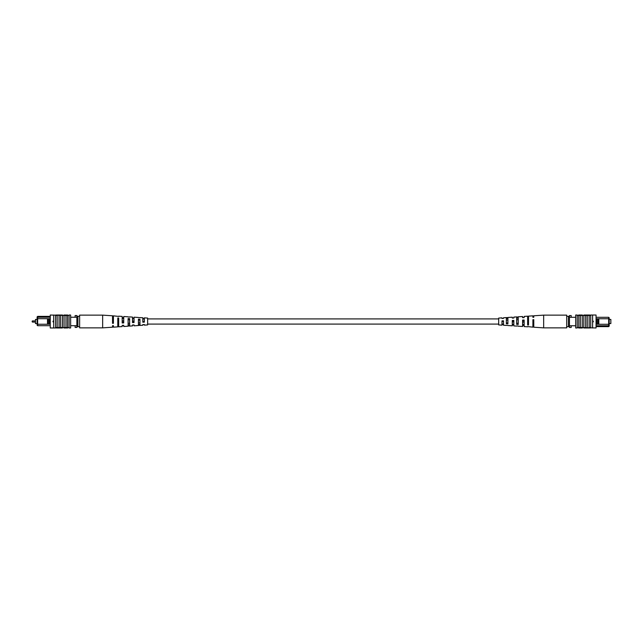 <?xml version="1.0" encoding="UTF-8"?>
<svg xmlns="http://www.w3.org/2000/svg" width="643" height="643" viewBox="0 0 643 643"><rect width="100%" height="100%" fill="white"/><g stroke="black" fill="none" stroke-linecap="round" stroke-linejoin="round"><path stroke-width="0.96" d="M32.15 321.645A0.442 0.442 0 0 0 32.592 322.087L32.592 320.913A0.442 0.442 0 0 0 32.15 321.355L32.15 321.355A0.442 0.442 0 0 1 32.592 320.913L35.469 320.913M32.592 322.087L35.469 322.087M37.125 323.574L35.469 323.574L35.469 319.426L37.125 319.426M50.258 325.704L37.648 325.704L37.125 325.189L37.125 316.895L37.648 316.38L50.258 316.38M48.354 324.209L49.39 324.209L49.39 318.735L48.354 318.735L48.338 324.241L37.648 324.241L37.648 325.704M70.642 325.704L76.863 325.704M70.642 317.24L76.863 317.24M37.648 316.38L37.648 317.24L50.258 317.24M75.135 325.704L75.135 327.432L76.863 327.432L76.863 315.536L75.135 315.536L75.135 317.24M37.125 317.755L37.648 317.24L37.648 324.241L37.125 324.241M48.338 318.711L37.125 318.711M49.39 318.735L50.258 318.711M49.39 324.209L50.258 324.241M47.494 318.711L47.494 324.241M53.015 321.846L53.015 321.154M77.899 326.684L77.899 316.316L79.628 316.316L79.628 326.684L76.863 326.684M77.899 316.316L76.863 316.316M53.281 321.066L53.707 321.5L53.281 321.934L53.281 321.066M53.707 315.014L53.707 327.986L50.258 327.978L50.258 315.022L64.075 315.456L64.075 327.544L69.082 327.544L69.082 327.978L70.642 327.978L70.642 315.022L69.082 315.022L69.082 327.544M64.075 315.456L67.531 315.456L67.531 327.544M67.531 315.456L69.082 315.456M65.972 315.456L65.972 327.544M55.611 315.014L55.611 327.986L55.957 327.544L64.075 327.544M57.163 315.456L57.163 327.544M59.068 315.456L59.068 327.544M60.619 315.456L60.619 327.544M56.391 315.022L56.391 315.456L56.391 315.022L62.516 315.022L62.435 327.544M55.611 327.986L53.707 327.986M56.391 327.978L56.391 327.544L56.391 327.978L61.728 327.978L61.728 327.544M61.728 327.978L62.435 327.978M67.692 327.544L67.692 327.978L63.954 327.978L63.954 327.544M62.435 315.022L62.435 315.456M63.954 315.456L63.954 315.022L67.692 315.022L67.692 315.456M118.674 316.428L113.409 315.842L113.409 323.3L112.533 323.333L112.533 315.785L102.663 315.134L79.628 315.134L79.628 316.316M102.663 315.134L102.663 327.866L79.628 327.866L79.628 326.684M134.033 321.114L132.498 321.082L132.498 321.918L134.033 321.886M113.409 320.688L112.533 320.672M123.721 320.897L122.186 320.865M144.345 321.339L142.81 321.693L144.345 321.339M138.422 324.554L139.957 324.498M128.11 324.892L129.645 324.844M117.798 325.221L118.674 325.189M117.798 323.638L118.674 323.606M128.11 323.308L129.645 323.26M138.422 322.971L139.957 322.915M132.498 324.98L132.498 325.913L132.498 324.98L134.033 324.916L134.033 325.808L138.422 325.527L138.422 319.145L139.957 319.241L139.957 325.422L142.81 325.237L142.81 324.586L142.81 325.237M112.533 325.72L112.533 327.215L112.533 325.72L113.409 325.688L113.409 327.158L117.798 326.877L117.798 317.964L118.674 318.012L118.674 326.813L122.186 326.588L122.186 325.366L122.186 326.588M122.186 325.366L123.721 325.31L123.721 326.483L128.11 326.202L128.11 318.55L129.645 318.639L129.645 326.097L132.498 325.913M142.81 324.586L144.345 324.522L144.345 325.141L147.641 324.924L147.641 318.076L144.345 317.859L144.345 322.135L142.81 322.199L142.81 317.763L139.957 317.578M138.422 325.438L139.957 325.342M128.11 326.033L129.645 325.945M117.798 326.62L118.674 326.572M139.957 317.658L138.422 317.562M129.645 317.055L128.11 316.967M113.409 317.312L112.533 317.28M118.674 316.187L122.186 316.412L122.186 322.979L123.721 322.923L123.721 316.517L128.11 316.798M123.721 317.69L122.186 317.634M129.645 316.903L132.498 317.087L132.498 322.593L134.033 322.529L134.033 317.192L138.422 317.473M134.033 318.084L132.498 318.02M144.345 318.478L142.81 318.414M118.674 319.394L117.798 319.362M129.645 319.74L128.11 319.692M139.957 320.085L138.422 320.029M112.533 322.328L113.409 322.312M113.409 318.301L112.533 318.277M122.186 322.135L123.721 322.103M123.721 318.51L122.186 318.478M134.033 318.727L132.498 318.695M144.345 318.952L142.81 318.92M609.194 319.426L610.85 319.426L610.85 323.574L609.194 323.574M596.061 317.296L608.672 317.296L609.194 317.811L609.194 326.105L608.672 326.62L596.061 326.62M597.966 318.791L596.929 318.791L596.929 324.265L597.966 324.265L597.982 318.759L608.672 318.759L608.672 317.296M575.678 317.296L569.457 317.296M575.678 325.76L569.457 325.76M608.672 326.62L608.672 325.76L596.061 325.76M571.185 317.296L571.185 315.568L569.457 315.568L569.457 327.464L571.185 327.464L571.185 325.76M609.194 325.245L608.672 325.76L608.672 318.759L609.194 318.759M597.966 324.265L609.194 324.289M596.929 324.265L596.061 324.289M596.929 318.791L596.061 318.759M598.826 324.289L598.826 318.759M593.296 321.154L593.296 321.846M568.42 316.316L568.42 326.684L566.692 326.684L566.692 316.316L569.457 316.316M568.42 326.684L569.457 326.684M593.039 321.934L592.605 321.5L593.039 321.066L593.039 321.934M592.605 327.986L592.605 315.014L596.061 315.022L596.061 327.978L582.245 327.544L582.245 315.456L577.229 315.456L577.229 315.022L575.678 315.022L575.678 327.978L577.229 327.978L577.229 315.456M582.245 327.544L578.788 327.544L578.788 315.456M578.788 327.544L577.229 327.544M580.34 327.544L580.34 315.456M590.708 327.986L590.708 315.014L590.362 315.456L582.245 315.456M589.149 327.544L589.149 315.456M587.252 327.544L587.252 315.456M585.693 327.544L585.693 315.456M589.928 327.978L589.928 327.544L589.928 327.978L583.804 327.978L583.884 315.456M590.708 315.014L592.605 315.014M589.928 315.022L589.928 315.456L589.928 315.022L584.591 315.022L584.591 315.456M584.591 315.022L583.884 315.022M578.62 315.456L578.62 315.022L582.365 315.022L582.365 315.456M583.884 327.978L583.884 327.544M582.365 327.544L582.365 327.978L578.62 327.978L578.62 327.544M527.638 326.572L532.902 327.158L532.902 319.7L533.786 319.667L533.786 327.215L543.656 327.866L566.692 327.866L566.692 326.684M543.656 327.866L543.656 315.134L566.692 315.134L566.692 316.316M512.278 321.886L513.821 321.918L513.821 321.082L512.278 321.114M532.902 322.312L533.786 322.328M522.59 322.103L524.133 322.135M501.974 321.661L503.509 321.307L501.974 321.661M507.898 318.446L506.354 318.502M518.21 318.108L516.667 318.156M528.514 317.779L527.638 317.811M528.514 319.362L527.638 319.394M518.21 319.692L516.667 319.74M507.898 320.029L506.354 320.085M513.821 318.02L513.821 317.087L513.821 318.02L512.278 318.084L512.278 317.192L507.898 317.473L507.898 323.855L506.354 323.759L506.354 317.578L503.509 317.763L503.509 318.414L503.509 317.763M533.786 317.28L533.786 315.785L533.786 317.28L532.902 317.312L532.902 315.842L528.514 316.123L528.514 325.036L527.638 324.988L527.638 316.187L524.133 316.412L524.133 317.634L524.133 316.412M524.133 317.634L522.59 317.69L522.59 316.517L518.21 316.798L518.21 324.45L516.667 324.361L516.667 316.903L513.821 317.087M503.509 318.414L501.974 318.478L501.974 317.859L498.679 318.076L498.679 324.924L501.974 325.141L501.974 320.865L503.509 320.801L503.509 325.237L506.354 325.422M507.898 317.562L506.354 317.658M518.21 316.967L516.667 317.055M528.514 316.38L527.638 316.428M506.354 325.342L507.898 325.438M516.667 325.945L518.21 326.033M532.902 325.688L533.786 325.72M527.638 326.813L524.133 326.588L524.133 320.021L522.59 320.077L522.59 326.483L518.21 326.202M522.59 325.31L524.133 325.366M516.667 326.097L513.821 325.913L513.821 320.407L512.278 320.471L512.278 325.808L507.898 325.527M512.278 324.916L513.821 324.98M501.974 324.522L503.509 324.586M527.638 323.606L528.514 323.638M516.667 323.26L518.21 323.308M506.354 322.915L507.898 322.971M533.786 320.672L532.902 320.688M532.902 324.699L533.786 324.723M524.133 320.865L522.59 320.897M522.59 324.49L524.133 324.522M512.278 324.273L513.821 324.305M501.974 324.048L503.509 324.08M498.679 324.088L147.641 324.088M498.679 318.912L147.641 318.912M112.533 327.215L102.663 327.866M533.786 315.785L543.656 315.134"/></g></svg>
